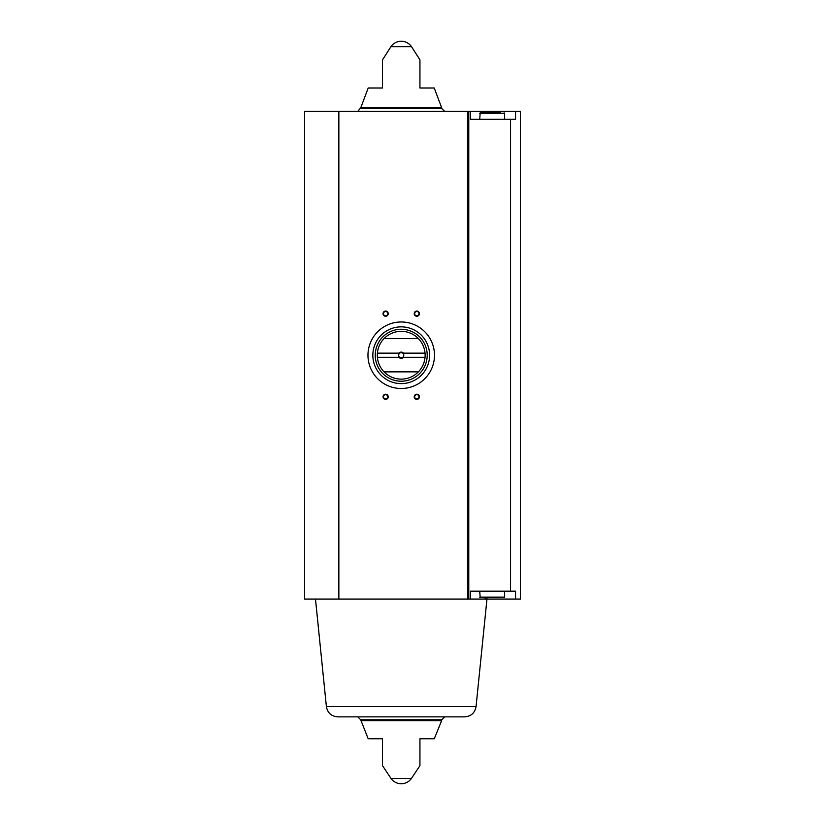 <?xml version="1.0" encoding="UTF-8"?>
<svg xmlns="http://www.w3.org/2000/svg" width="825" height="825" viewBox="0 0 825 825"><rect width="100%" height="100%" fill="white"/><g stroke="black" fill="none" stroke-linecap="round" stroke-linejoin="round"><path stroke-width="1.24" d="M510.562 591.164L510.562 119.305L515.553 119.305L515.553 111.406L520.431 111.406L520.431 599.063L515.553 599.063L515.553 591.164L470.456 591.164L470.456 599.063L468.775 599.063L468.775 111.406L304.569 111.406L304.569 599.063L338.858 599.063L338.858 111.406M486.967 112.808L486.967 111.406L470.456 111.406L470.456 119.305L510.562 119.305M470.456 111.406L468.775 111.406M486.967 111.406L515.553 111.406M476.056 706.582C474.891 712.913 471.096 716.337 464.681 716.863L337.765 716.863C331.351 716.337 327.556 712.913 326.391 706.582L476.056 706.582L486.967 599.063L515.553 599.063M382.511 88.017L382.511 59.843L382.511 88.017L368.198 88.017L360.834 107.58L441.612 107.58L434.249 88.017L419.935 88.017L419.935 59.843L419.935 88.017M390.937 46.664L411.51 46.664A12.468 12.468 0 0 0 390.937 46.664L382.511 59.843M382.511 765.641L391.06 778.511L411.386 778.511L419.935 765.641M382.511 738.746L382.511 765.641L382.511 738.746L382.511 765.641L382.511 738.746L368.167 738.746L360.69 719.782L441.757 719.782L444.675 716.863L357.772 716.863L360.69 719.782M360.865 720.772L441.581 720.772L434.28 738.746L419.935 738.746L419.935 765.641L419.935 738.746M468.775 599.063L338.858 599.063M416.811 311.056A2.599 2.599 0 0 1 419.059 314.954A2.599 2.599 0 0 1 414.562 314.954A2.599 2.599 0 0 1 416.811 311.056M385.636 394.206A2.599 2.599 0 0 1 387.884 398.104A2.599 2.599 0 0 1 383.388 398.104A2.599 2.599 0 0 1 385.636 394.206M416.811 394.206A2.599 2.599 0 0 1 419.059 398.104A2.599 2.599 0 0 1 414.562 398.104A2.599 2.599 0 0 1 416.811 394.206M385.636 311.056A2.599 2.599 0 0 1 387.884 314.954A2.599 2.599 0 0 1 383.388 314.954A2.599 2.599 0 0 1 385.636 311.056M470.456 599.063L486.967 599.063L486.967 597.661M357.772 111.406L360.834 107.58M326.391 706.582L315.48 599.063M385.636 311.51A2.145 2.145 0 0 1 387.492 314.738A2.145 2.145 0 0 1 383.769 314.738A2.145 2.145 0 0 1 385.636 311.51M416.811 394.659A2.145 2.145 0 0 1 418.677 397.877A2.145 2.145 0 0 1 414.954 397.877A2.145 2.145 0 0 1 416.811 394.659M385.636 394.659A2.145 2.145 0 0 1 387.492 397.877A2.145 2.145 0 0 1 383.769 397.877A2.145 2.145 0 0 1 385.636 394.659M416.811 311.51A2.145 2.145 0 0 1 418.677 314.738A2.145 2.145 0 0 1 414.954 314.738A2.145 2.145 0 0 1 416.811 311.51M483.759 597.661L500.569 597.661M480.212 597.661L479.696 591.164M479.696 119.305L480.212 112.808L500.569 112.808M487.967 112.808L480.212 112.808M434.486 355.235A33.258 33.258 0 0 1 384.594 384.037A33.258 33.258 0 0 1 384.594 326.432A33.258 33.258 0 0 1 434.486 355.235M425.04 353.152L403.549 353.152A3.114 3.114 0 0 0 398.898 353.152L377.407 353.152A23.904 23.904 0 0 1 384.048 338.601L418.399 338.601A23.904 23.904 0 0 1 418.399 371.858L384.048 371.858A23.904 23.904 0 0 1 377.407 357.308L398.898 357.308A3.114 3.114 0 0 0 403.549 357.308L425.04 357.308M377.407 353.152A23.904 23.904 0 0 0 377.407 357.308M398.898 353.152L399.733 353.152A2.558 2.558 0 0 1 402.713 353.152L403.549 353.152M403.549 357.308L402.713 357.308A2.558 2.558 0 0 1 399.733 357.308L398.898 357.308M402.713 357.308A2.558 2.558 0 0 0 402.713 353.152M399.733 353.152A2.558 2.558 0 0 0 399.733 357.308M427.206 355.235A25.988 25.988 0 0 1 388.235 377.737A25.988 25.988 0 0 1 388.235 332.733A25.988 25.988 0 0 1 427.206 355.235M418.399 371.858A23.904 23.904 0 0 1 384.048 371.858M384.048 338.601A23.904 23.904 0 0 1 418.399 338.601M429.598 355.235A28.37 28.37 0 0 1 387.038 379.809A28.37 28.37 0 0 1 387.038 330.66A28.37 28.37 0 0 1 429.598 355.235M467.548 599.063L467.548 111.406M360.69 108.487L441.757 108.487L441.612 107.58M485.193 597.661L485.193 599.063M485.193 112.808L485.193 111.406M479.696 597.135L504.632 597.135L504.116 597.661M479.696 113.324L504.632 113.324L504.116 112.808M411.51 46.664L419.935 59.843M441.757 108.487L444.675 111.406M391.06 778.511A12.468 12.468 0 0 0 411.386 778.511M441.581 720.772L441.757 719.782M504.632 597.135L504.632 591.164M504.632 119.305L504.632 113.324"/></g></svg>
